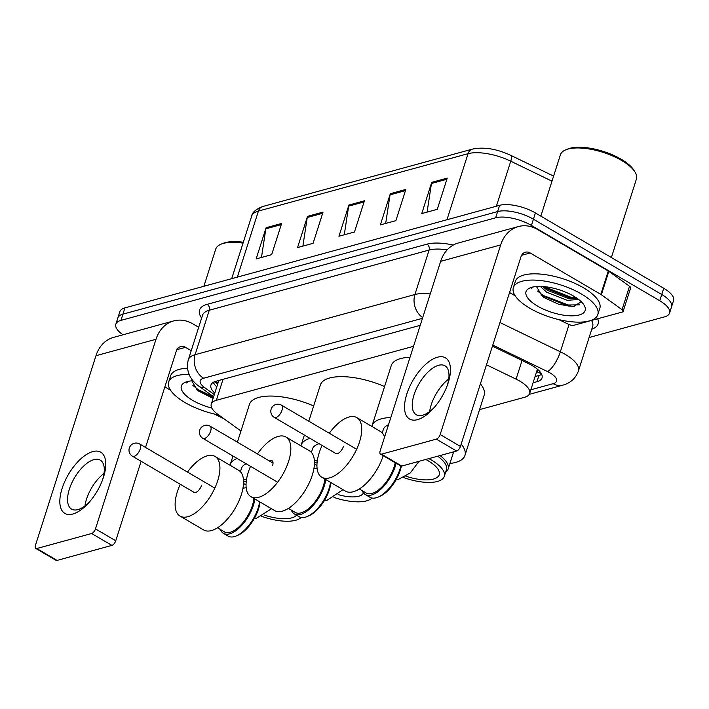 <?xml version="1.0" encoding="UTF-8"?>
<svg xmlns="http://www.w3.org/2000/svg" width="709" height="709" viewBox="0 0 709 709"><rect width="100%" height="100%" fill="white"/><g stroke="black" fill="none" stroke-linecap="round" stroke-linejoin="round"><path stroke-width="1.06" d="M537.307 369.097A26.596 10.174 17.7 0 1 537.13 370.071L529.658 393.477A26.596 10.174 -162.3 0 0 516.09 379.147L486.48 364.807M413.533 346.311L216.351 400.301A26.596 10.174 -162.3 0 0 211.273 404.103A26.596 10.174 -162.3 0 0 217.796 414.304L240.954 431.01M479.576 409.607L524.58 397.279A26.596 10.174 -162.3 0 0 529.658 393.477M122.958 334.799A26.596 10.174 17.7 0 1 115.859 324.19A26.596 10.174 17.7 0 1 120.938 320.388L495.644 217.805A26.596 10.174 17.7 0 1 531.431 225.444L659.751 300.74A26.596 10.174 17.7 0 1 669.562 313.077A26.596 10.174 17.7 0 1 664.493 316.879L589.108 337.519M669.562 313.077L673.55 300.598A26.596 10.174 17.7 0 0 663.739 288.262L535.41 212.957A26.596 10.174 17.7 0 0 499.623 205.326L124.917 307.901A26.596 10.174 17.7 0 0 119.839 311.712L117.854 317.951A26.596 10.174 17.7 0 1 122.923 314.149L497.638 211.566A26.596 10.174 17.7 0 1 533.425 219.205L661.745 294.501A26.596 10.174 17.7 0 1 671.556 306.837A26.596 10.174 17.7 0 0 661.745 294.501L533.425 219.205A26.596 10.174 17.7 0 0 497.638 211.566L122.923 314.149A26.596 10.174 17.7 0 0 117.854 317.951L115.859 324.19M533.071 382.78L536.961 381.708A26.596 10.174 -162.3 0 0 542.039 377.906A26.596 10.174 -162.3 0 0 528.471 363.575L492.445 346.125M420.233 325.325L216.015 381.238A26.596 10.174 -162.3 0 0 210.936 385.04A26.596 10.174 -162.3 0 0 214.792 393.078M541.685 374.361A26.596 10.174 17.7 0 1 538.955 375.469L535.065 376.532M216.777 386.839A26.596 10.174 17.7 0 1 213.285 382.346M447.246 178.11L437.285 209.323L421.758 213.569L431.719 182.355L447.246 178.11M323.038 212.115L313.077 243.329L297.55 247.574L307.511 216.36L323.038 212.115M281.633 223.45L271.671 254.664L256.144 258.909L266.105 227.695L281.633 223.45M405.84 189.445L395.888 220.659L380.361 224.904L390.322 193.69L405.84 189.445M364.444 200.78L354.482 231.994L338.955 236.239L348.917 205.025L364.444 200.78M344.273 234.785L348.651 206.159A7.09 5.645 -105.3 0 1 348.917 205.025M385.678 223.45L390.056 194.824A7.09 5.645 -105.3 0 1 390.322 193.69M261.47 257.456L265.84 228.83A7.09 5.645 -105.3 0 1 266.105 227.695M302.867 246.12L307.245 217.495A7.09 5.645 -105.3 0 1 307.511 216.36M427.084 212.115L431.462 183.489A7.09 5.645 -105.3 0 1 431.719 182.355M72.841 514.016A35.459 16.626 120.4 0 1 62.1 488.466A35.459 16.626 120.4 0 1 92.764 451.589A35.459 16.626 120.4 0 1 103.044 478.522A35.459 16.626 120.4 0 1 88.935 502.557A35.459 16.626 120.4 0 1 72.841 514.016M102.53 479.94A28.369 13.303 -59.6 0 0 100.279 460.159A28.369 13.303 -59.6 0 0 93.889 459.662A28.369 13.303 -59.6 0 0 71.547 483.503A28.369 13.303 -59.6 0 0 71.565 509.097A28.369 13.303 -59.6 0 0 77.955 509.603A28.369 13.303 -59.6 0 0 89.928 501.423M84.947 505.925A28.369 13.303 120.4 0 1 104.037 473.39M198.697 327.274L192.981 323.916A35.459 28.227 74.7 0 0 173.652 320.92A35.459 28.227 74.7 0 0 155.998 339.274L95.485 528.896L115.744 540.781L141.118 461.293M173.652 320.92L113.617 337.36A35.459 28.227 74.7 0 0 95.963 355.714L35.45 545.327A4.431 2.083 -59.6 0 0 35.796 548.447A4.431 2.083 -59.6 0 0 36.788 548.527L57.057 560.411A4.431 2.083 120.4 0 1 56.055 560.332L35.796 548.447M115.744 540.781A4.431 2.083 120.4 0 1 111.916 545.389L91.656 533.505L36.788 548.527M91.656 533.505A4.431 2.083 -59.6 0 0 95.485 528.896M111.916 545.389L57.057 560.411M145.54 447.441L176.266 351.168A8.863 7.055 -105.3 0 1 180.671 346.577A8.863 7.055 -105.3 0 1 185.51 347.321L191.226 350.68M164.869 386.875L170.523 390.198M214.109 413.959L223.858 418.673M218.664 414.933A44.33 16.963 17.7 0 1 185.022 402.552A44.33 16.963 17.7 0 1 168.671 381.991A44.33 16.963 17.7 0 1 189.117 374.441M188.089 381.398L186.662 382.993L188.497 381.309M192.29 380.893L192.148 381.513A22.165 8.481 17.7 0 1 192.281 380.928A22.165 8.481 17.7 0 1 192.316 380.813M192.148 381.513L197.492 390.517L213.09 398.405M211.831 408.083A31.028 11.876 17.7 0 1 192.786 400.425A31.028 11.876 17.7 0 1 185.492 382.195A31.028 11.876 17.7 0 1 193.078 380.777M168.671 381.991L170.665 375.752A44.33 16.963 17.7 0 1 187.477 368.228M203.873 286.294L215.731 249.125A39.899 15.27 17.7 0 1 221.066 244.188A39.899 15.27 17.7 0 1 243.036 243.107M221.066 244.188L223.016 243.391A38.126 14.588 17.7 0 1 243.311 242.256M196.428 389.64L213.241 397.917M192.892 385.448L198.36 389.773L213.56 396.943M371.995 498.046A35.459 13.568 17.7 0 1 333.992 497.434M300.962 445.855A48.761 18.664 17.7 0 1 301.13 445.208A48.761 18.664 17.7 0 1 310.001 438.357M308.796 421.208L320.362 384.96A48.761 18.664 17.7 0 1 384.562 386.565M363.433 492.879A25.09 9.598 17.7 0 1 338.122 494.581M319.121 443.71A36.797 14.083 -162.3 0 0 312.536 448.841L311.402 452.395M313.857 468.844A35.459 13.568 17.7 0 1 317.083 468.357M314.468 462.587A35.459 13.568 17.7 0 1 317.153 461.993M314.406 460.664A36.797 14.083 17.7 0 1 317.41 460.079M272.575 465.724A7.09 3.323 -59.6 0 0 272.017 460.735A7.09 3.323 -59.6 0 0 269.482 461.01M257.456 453.946A34.573 16.21 120.4 0 1 285.931 437.028A34.573 16.21 120.4 0 1 288.616 461.329A34.573 16.21 120.4 0 1 250.933 496.672A34.573 16.21 120.4 0 1 248.247 472.38A34.573 16.21 120.4 0 1 250.534 466.336M250.933 496.672L274.569 510.542A34.573 16.21 -59.6 0 0 312.252 475.198A34.573 16.21 -59.6 0 0 309.567 450.906L285.931 437.028M330.899 482.581A25.71 12.053 120.4 0 1 329.366 489.697A25.71 12.053 120.4 0 1 308.849 515.833L307.121 516.56A27.483 12.886 120.4 0 1 299.101 516.71L294.368 513.936A27.483 12.886 120.4 0 1 291.337 510.108M330.527 482.359A27.483 12.886 120.4 0 1 329.047 488.616A27.483 12.886 120.4 0 1 307.121 516.56M288.403 508.388L295.263 512.412A25.71 12.053 -59.6 0 0 323.286 486.126A25.71 12.053 -59.6 0 0 324.819 479.018M325.794 479.585A27.483 12.886 120.4 0 1 324.323 485.842A27.483 12.886 120.4 0 1 294.368 513.936M261.603 516.329A35.459 13.568 -162.3 0 0 301.095 517.464M264.04 515.018A30.141 11.539 -162.3 0 0 296.513 515.195M237.391 442.177L249.453 404.378A48.761 18.664 17.7 0 1 313.653 405.973M230.053 465.264A48.761 18.664 17.7 0 1 230.23 464.617A48.761 18.664 17.7 0 1 237.09 458.448M246.191 463.792A36.886 14.118 -162.3 0 0 241.547 468.224L240.431 471.733M246.519 479.444A36.886 14.118 -162.3 0 0 243.497 480.02M246.236 481.473A35.459 13.568 -162.3 0 0 243.568 482.067M246.174 487.765A35.459 13.568 -162.3 0 0 242.957 488.253M187.477 472.052A34.573 16.21 120.4 0 1 215.022 456.445A34.573 16.21 120.4 0 1 217.707 480.737A34.573 16.21 120.4 0 1 180.024 516.09A34.573 16.21 120.4 0 1 177.339 491.789A34.573 16.21 120.4 0 1 180.281 484.282M180.024 516.09L203.669 529.96A34.573 16.21 -59.6 0 0 241.352 494.607A34.573 16.21 -59.6 0 0 238.667 470.315L215.022 456.445M259.99 501.99A25.71 12.053 120.4 0 1 258.466 509.106A25.71 12.053 120.4 0 1 237.949 535.242L236.212 535.969A27.483 12.886 120.4 0 1 228.192 536.128L223.468 533.354A27.483 12.886 120.4 0 1 220.437 529.517M259.618 501.768A27.483 12.886 120.4 0 1 258.147 508.025A27.483 12.886 120.4 0 1 236.212 535.969M217.503 527.797L224.363 531.821A25.71 12.053 -59.6 0 0 252.386 505.535A25.71 12.053 -59.6 0 0 253.911 498.427M254.894 498.994A27.483 12.886 120.4 0 1 253.414 505.251A27.483 12.886 120.4 0 1 223.468 533.354M193.548 492.064A7.09 3.323 -59.6 0 0 193.938 492.383A7.09 3.323 -59.6 0 0 201.666 485.133M403.412 477.511A35.459 13.568 -162.3 0 0 444.304 476.368L446.395 469.819A35.459 13.568 -162.3 0 0 437.692 456.206M444.304 476.368A35.459 13.568 -162.3 0 0 431.223 459.919A35.459 13.568 -162.3 0 0 428.892 458.617M445.615 472.265A36.886 14.118 -162.3 0 0 448.15 469.004A36.886 14.118 -162.3 0 0 440.059 455.559M461.178 444.1A48.761 18.664 17.7 0 1 464.944 455.444A48.761 18.664 17.7 0 1 449.914 463.464M480.401 383.861A48.761 18.664 17.7 0 1 484.167 395.205L464.944 455.444M405.849 476.191A30.141 11.539 -162.3 0 0 439.243 474.755A30.141 11.539 -162.3 0 0 428.121 460.77A30.141 11.539 -162.3 0 0 425.772 459.467M371.862 426.437A48.761 18.664 17.7 0 1 372.039 425.79L391.262 365.552A48.761 18.664 17.7 0 1 410.041 357.274M372.039 425.79A48.761 18.664 17.7 0 1 390.819 417.512M388.505 424.753A36.886 14.118 -162.3 0 0 383.356 429.406L382.24 432.915M329.286 433.226A34.573 16.21 120.4 0 1 356.831 417.619A34.573 16.21 120.4 0 1 359.516 441.92A34.573 16.21 120.4 0 1 321.833 477.263A34.573 16.21 120.4 0 1 319.147 452.971A34.573 16.21 120.4 0 1 322.09 445.456M321.833 477.263L345.478 491.133A34.573 16.21 -59.6 0 0 383.161 455.79A34.573 16.21 -59.6 0 0 383.197 455.674M401.356 466.105A25.71 12.053 120.4 0 1 400.275 470.28A25.71 12.053 120.4 0 1 379.758 496.424L378.021 497.151A27.483 12.886 120.4 0 1 370.001 497.301L365.277 494.527A27.483 12.886 120.4 0 1 362.246 490.699M400.842 466.017A27.483 12.886 120.4 0 1 399.956 469.207A27.483 12.886 120.4 0 1 378.021 497.151M359.312 488.971L366.172 493.003A25.71 12.053 -59.6 0 0 394.195 466.717A25.71 12.053 -59.6 0 0 395.241 462.738M396.109 463.252A27.483 12.886 120.4 0 1 395.223 466.433A27.483 12.886 120.4 0 1 365.277 494.527M335.357 453.237A7.09 3.323 -59.6 0 0 335.747 453.556A7.09 3.323 -59.6 0 0 343.475 446.307M384.562 437.116A34.573 16.21 -59.6 0 0 380.476 431.489L356.831 417.619M417.53 419.648A35.459 16.626 120.4 0 1 406.789 394.107A35.459 16.626 120.4 0 1 437.453 357.221A35.459 16.626 120.4 0 1 447.733 384.154A35.459 16.626 120.4 0 1 433.624 408.198A35.459 16.626 120.4 0 1 417.53 419.648M447.219 385.581A28.369 13.303 -59.6 0 0 444.968 365.8A28.369 13.303 -59.6 0 0 438.579 365.295A28.369 13.303 -59.6 0 0 416.236 389.144A28.369 13.303 -59.6 0 0 416.254 414.738A28.369 13.303 -59.6 0 0 422.644 415.235A28.369 13.303 -59.6 0 0 434.617 407.055M429.636 411.566A28.369 13.303 120.4 0 1 448.726 379.031M601.365 294.758A4.431 1.693 -162.3 0 0 600.815 294.395L608.287 270.989A4.431 1.693 17.7 0 1 608.836 271.343L601.365 294.758L622.059 309.682A4.431 1.693 -162.3 0 1 623.149 311.384A4.431 1.693 -162.3 0 1 622.307 312.022L573.909 325.263A4.431 1.693 -162.3 0 1 568.574 324.323L558.798 319.591M608.287 270.989L537.67 229.548A35.459 28.227 74.7 0 0 518.341 226.561A35.459 28.227 74.7 0 0 500.687 244.915L440.174 434.528L460.433 446.422L520.955 256.8A8.863 7.055 -105.3 0 1 525.36 252.209A8.863 7.055 -105.3 0 1 530.199 252.962L600.815 294.395M608.836 271.343L629.53 286.276A4.431 1.693 17.7 0 1 630.62 287.978L623.149 311.384M518.341 226.561L458.306 242.992A35.459 28.227 74.7 0 0 440.652 261.346L380.139 450.968A4.431 2.083 -59.6 0 0 380.485 454.079A4.431 2.083 -59.6 0 0 381.477 454.159L401.746 466.043A4.431 2.083 120.4 0 1 400.745 465.973L380.485 454.079M460.433 446.422A4.431 2.083 120.4 0 1 456.605 451.03L436.345 439.137L381.477 454.159M436.345 439.137A4.431 2.083 -59.6 0 0 440.174 434.528M456.605 451.03L401.746 466.043M509.558 292.516L515.213 295.83M540.834 216.139L560.42 154.766A39.899 15.27 17.7 0 1 565.755 149.829L567.705 149.023A38.126 14.588 17.7 0 1 621.181 159.241A38.126 14.588 17.7 0 1 633.819 170.125L634.945 171.906A39.899 15.27 17.7 0 1 636.434 179.023L611.38 257.535M565.755 149.829A39.899 15.27 17.7 0 1 621.713 160.518A39.899 15.27 17.7 0 1 634.945 171.906M581.469 294.022A44.33 16.963 17.7 0 1 597.82 314.583A44.33 16.963 17.7 0 1 572.074 321.824A44.33 16.963 17.7 0 1 529.712 308.193A44.33 16.963 17.7 0 1 513.36 287.632A44.33 16.963 17.7 0 1 539.115 280.392A44.33 16.963 17.7 0 1 581.469 294.022M513.36 287.632L515.354 281.384A44.33 16.963 17.7 0 1 541.109 274.144A44.33 16.963 17.7 0 1 583.463 287.783A44.33 16.963 17.7 0 1 599.814 308.344L597.82 314.583M532.778 287.03L531.351 288.625L533.186 286.941M536.979 286.525L536.837 287.154A22.165 8.481 17.7 0 1 536.97 286.569A22.165 8.481 17.7 0 1 537.005 286.454M536.837 287.154L542.181 296.158L544.388 297.753L559.055 304.445L573.519 306.51L581.291 301.75M537.475 306.066A31.028 11.876 17.7 0 1 530.181 287.836A31.028 11.876 17.7 0 1 573.705 296.149A31.028 11.876 17.7 0 1 583.994 305.012A31.028 11.876 17.7 0 1 572.686 315.824A31.028 11.876 17.7 0 1 537.475 306.066M542.642 286.489L547.251 290.256L567.927 298.365L577.215 298.4M540.302 286.383L546.63 292.205L567.306 300.315L578.677 299.482M543.838 287.632L570.47 298.161L576.009 298.64M541.118 295.272L567.98 305.969L574.476 306.448M544.069 286.604L570.78 297.186L576.133 297.656M537.582 291.08L543.05 295.405L568.29 304.994L579.732 304.861M536.686 371.436A8.863 3.394 -162.3 0 0 538.291 369.965M218.097 382.7A26.596 15.961 125.8 0 1 215.332 381.442L217.902 383.312M536.66 371.543A26.596 21.173 74.7 0 0 541.277 373.546M223.043 379.306L216.351 400.301M522.054 360.464L516.09 379.147M530.837 389.782L553.188 383.666A17.734 6.789 -162.3 0 0 550.033 372.899A17.734 6.789 -162.3 0 0 547.534 371.569L492.79 345.053M499.969 322.542L560.358 351.797A35.459 13.568 17.7 0 1 565.365 354.465A35.459 13.568 17.7 0 1 578.447 370.913L592.644 326.432A35.459 13.568 -162.3 0 0 591.528 320.441M569.061 324.545L560.358 351.797A17.734 5.734 115.8 0 1 547.534 371.569M201.64 318.057A39.899 15.27 17.7 0 1 207.152 304.338L426.978 244.162A39.899 15.27 17.7 0 1 453.237 245.066M597.678 318.758A39.899 15.27 17.7 0 1 591.767 329.198M120.938 320.388L124.917 307.901M659.751 300.74L663.739 288.262M531.431 225.444L535.41 212.957M495.644 217.805L499.623 205.326M188.319 359.773A35.459 13.568 17.7 0 1 195.09 354.704L209.288 310.223A35.459 13.568 -162.3 0 0 202.517 315.292L188.319 359.773C184.863 373.138 193.008 382.257 199.194 386.352L213.613 396.748M422.475 318.323L203.616 378.234A17.734 14.118 -105.3 0 1 195.09 354.704L414.916 294.519L429.113 250.047L209.288 310.223A4.431 3.527 74.7 0 0 207.152 304.338M422.706 317.588A17.734 14.118 -105.3 0 1 414.916 294.519A35.459 13.568 17.7 0 1 430.248 293.96M447.193 249.852A35.459 13.568 -162.3 0 0 429.113 250.047A4.431 3.527 74.7 0 0 426.978 244.162M203.616 378.234A17.734 6.789 -162.3 0 0 204.591 387.575L214.304 394.585M204.591 387.575A17.734 10.635 125.8 0 1 199.194 386.352M529.251 394.355L562.857 385.155A17.734 14.118 -105.3 0 1 553.188 383.666M217.663 384.083L214.455 381.77M538.955 375.469L536.961 381.708M237.338 277.13L258.413 211.078A8.863 7.055 -105.3 0 1 262.826 206.487L472.451 149.103A8.863 7.055 74.7 0 0 468.037 153.685L258.413 211.078A35.459 13.568 -162.3 0 0 251.651 216.148C252.209 212.363 255.94 209.137 262.826 206.487M472.451 149.103C483.884 146.754 496.628 148.819 510.693 155.306A8.863 2.871 115.8 0 1 510.755 161.2A35.459 13.568 -162.3 0 0 468.037 153.685L446.954 219.746M551.992 181.176L510.755 161.2L496.389 206.213M364.072 201.941L348.651 206.159M322.666 213.276L307.245 217.495M281.26 224.611L265.84 228.83M405.477 190.606L390.056 194.824M446.874 179.271L431.462 183.489M155.998 339.274L95.963 355.714M185.51 347.321L176.895 349.679M204.502 438.517A7.09 3.323 120.4 0 1 202.907 438.392A7.09 7.09 0 0 1 204.626 425.435A7.09 7.09 0 0 1 210.086 426.153A7.09 3.323 120.4 0 1 210.635 431.143A7.09 3.323 120.4 0 1 204.502 438.517M134.098 456.366A7.09 3.323 120.4 0 1 132.503 456.241A7.09 7.09 0 0 1 134.223 443.285A7.09 7.09 0 0 1 139.682 444.002A7.09 3.323 120.4 0 1 140.231 448.992A7.09 3.323 120.4 0 1 134.098 456.366M275.907 417.548A7.09 3.323 120.4 0 1 274.312 417.415A7.09 7.09 0 0 1 276.031 404.458A7.09 7.09 0 0 1 281.491 405.185A7.09 3.323 120.4 0 1 282.04 410.165A7.09 3.323 120.4 0 1 275.907 417.548M500.687 244.915L440.652 261.346M530.199 252.962L521.585 255.32M622.059 309.682L629.53 286.276M218.78 380.582L211.273 404.103M562.857 385.155C570.515 383.055 575.717 378.305 578.447 370.913M510.693 155.306L553.614 176.098M251.651 216.148L231.692 278.672M301.13 445.208L304.374 435.06M342.979 489.671L326.973 500.359L324.093 500.997M277.618 482.226L202.907 438.392M273.027 463.083L210.086 426.153M314.433 464.032L316.932 465.503M230.23 464.617L232.969 456.029M271.529 508.761L256.569 518.208L254.168 518.766M194.408 492.569L132.503 456.241M214.836 488.102L139.682 444.002M243.524 483.449L246.032 484.921M453.627 451.846L448.15 469.004M418.957 461.337L410.396 472.868L398.378 479.39L395.976 479.94M336.217 453.742L274.312 417.415M356.645 449.284L281.491 405.185"/></g></svg>
